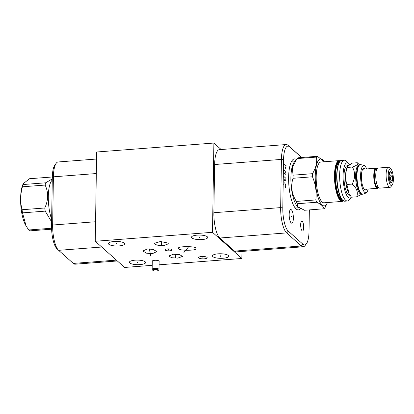 <?xml version="1.0" encoding="UTF-8"?>
<svg xmlns="http://www.w3.org/2000/svg" width="414" height="414" viewBox="0 0 414 414"><rect width="100%" height="100%" fill="white"/><g stroke="black" fill="none" stroke-linecap="round" stroke-linejoin="round"><path stroke-width="0.62" d="M152.217 265.333L124.614 267.444L95.256 241.269L212.491 232.306L241.843 258.481L159.069 264.81M191.884 237.941A8.104 2.287 0.9 0 1 191.491 237.222A8.104 2.287 0.9 0 1 198.353 235.074A8.104 2.287 0.9 0 1 207.305 236.761A8.104 2.287 0.9 0 1 207.693 237.481A8.104 2.287 0.9 0 1 200.831 239.628A8.104 2.287 0.9 0 1 191.884 237.941M212.848 256.639A8.104 2.287 0.9 0 1 212.46 255.919A8.104 2.287 0.9 0 1 219.322 253.766A8.104 2.287 0.9 0 1 228.274 255.459A8.104 2.287 0.9 0 1 228.663 256.173A8.104 2.287 0.9 0 1 221.8 258.326A8.104 2.287 0.9 0 1 212.848 256.639M129.799 262.988A8.104 2.287 0.9 0 1 129.411 262.269A8.104 2.287 0.9 0 1 136.273 260.116A8.104 2.287 0.9 0 1 145.221 261.808A8.104 2.287 0.9 0 1 145.609 262.523A8.104 2.287 0.9 0 1 138.747 264.675A8.104 2.287 0.9 0 1 129.799 262.988M152.28 261.425A3.503 0.988 0.9 0 1 152.197 261.213A3.503 0.988 0.9 0 1 155.167 260.282A3.503 0.988 0.9 0 1 159.038 261.011A3.503 0.988 0.9 0 1 159.204 261.322A3.503 0.988 0.9 0 1 159.121 261.534M165.217 250.128A3.503 0.988 0.9 0 1 165.046 249.818A3.503 0.988 0.9 0 1 168.017 248.886A3.503 0.988 0.9 0 1 171.888 249.621A3.503 0.988 0.9 0 1 172.053 249.927A3.503 0.988 0.9 0 1 169.088 250.858A3.503 0.988 0.9 0 1 165.217 250.128M198.844 257.969A4.269 1.206 0.9 0 1 198.637 257.591A4.269 1.206 0.9 0 1 202.255 256.457A4.269 1.206 0.9 0 1 206.969 257.348A4.269 1.206 0.9 0 1 207.176 257.725A4.269 1.206 0.9 0 1 203.559 258.859A4.269 1.206 0.9 0 1 198.844 257.969M152.471 253.647L146.634 253.213L142.84 251.039L147.224 248.964L153.056 249.399L156.854 251.567L152.471 253.647M173.461 254.248L179.655 254.651L182.491 256.39L177.803 258.119L171.603 257.72L168.767 255.981L173.461 254.248M178.584 248.441C176.25 246.04 197.421 246.051 195.931 248.447C198.265 250.843 177.088 250.837 178.584 248.441L178.719 248.017M195.931 248.447L195.791 248.871M155.079 242.63L154.96 244.058L154.593 243.287L160.451 241.502L167.986 243.065L168.353 243.841L163.716 245.564C159.509 245.756 156.59 245.254 154.96 244.058L154.639 243.127M108.83 244.291A8.104 2.287 0.9 0 1 108.442 243.572A8.104 2.287 0.9 0 1 115.304 241.424A8.104 2.287 0.9 0 1 124.252 243.111A8.104 2.287 0.9 0 1 124.645 243.83A8.104 2.287 0.9 0 1 117.783 245.978A8.104 2.287 0.9 0 1 108.83 244.291M95.256 241.269L96.659 152.005L213.893 143.042L221.154 149.516M291.461 161.574A23.567 7.022 -94.4 0 1 292.755 161.046A23.567 7.022 -94.4 0 1 293.438 161.103M294.985 207.714A23.567 7.022 85.6 0 0 296.346 208.04A23.567 7.022 85.6 0 0 297.014 207.88M96.55 159.028L58.131 161.967A20.529 6.117 85.6 0 0 56.304 163.132L54.969 164.855A18.832 5.615 85.6 0 0 52.309 177.415L51.553 225.614A18.832 5.615 85.6 0 0 56.941 248.731L58.519 250.227A20.529 6.117 85.6 0 0 58.628 250.325L73.304 263.413A20.529 6.117 85.6 0 0 75.177 264.194L117.353 260.97M56.304 163.132A20.529 6.117 85.6 0 0 53.406 176.825L52.645 225.03A20.529 6.117 85.6 0 0 58.519 250.227M241.843 258.481L241.957 251.458M212.491 232.306L213.893 143.042M309.356 209.903L309.02 231.328A18.832 5.615 -94.4 0 1 306.36 243.887L305.025 245.606A20.529 6.117 -94.4 0 1 303.198 246.775L236.399 251.883A20.529 6.117 -94.4 0 1 234.526 251.101L219.85 238.014A20.529 6.117 -94.4 0 1 213.867 212.718L214.628 164.513A20.529 6.117 -94.4 0 1 219.353 149.656L286.146 144.548A20.529 6.117 -94.4 0 1 288.02 145.324L301.682 157.506M306.36 243.887A18.832 5.615 -94.4 0 1 302.965 244.244L288.284 231.157A18.832 5.615 -94.4 0 1 282.798 207.947L283.559 159.747A18.832 5.615 -94.4 0 1 289.609 146.83L301.594 157.511M289.847 220.186A6.841 2.039 -94.4 0 1 289.241 213.226A6.841 2.039 -94.4 0 1 290.752 209.536A6.841 2.039 -94.4 0 1 292.698 212.532A6.841 2.039 -94.4 0 1 293.309 219.487A6.841 2.039 -94.4 0 1 291.798 223.182A6.841 2.039 -94.4 0 1 289.847 220.186M300.476 208.677A25.564 7.618 -94.4 0 1 296.067 208.92A25.564 7.618 -94.4 0 1 295.932 208.796A25.564 7.618 -94.4 0 1 288.858 184.98A25.564 7.618 -94.4 0 1 292.232 160.363A25.564 7.618 -94.4 0 1 296.326 159.473M301.149 228.833A4.927 1.47 -94.4 0 1 301.361 221.449A4.927 1.47 -94.4 0 1 303.203 223.322A4.927 1.47 -94.4 0 1 303.565 228.994A4.927 1.47 -94.4 0 1 302.075 230.779A4.927 1.47 -94.4 0 1 301.149 228.833M303.198 246.775A20.529 6.117 -94.4 0 1 301.325 245.994L286.643 232.906A20.529 6.117 -94.4 0 1 280.666 207.611L281.422 159.406A20.529 6.117 -94.4 0 1 286.146 144.548M154.701 269.426A2.81 0.792 0.9 0 1 158.308 270.399A2.81 0.792 0.9 0 1 156.42 270.958A2.81 0.792 0.9 0 1 152.813 270.311A2.81 0.792 0.9 0 1 154.701 269.426M152.813 270.311L152.223 269.498A3.421 0.968 0.9 0 1 152.155 269.297A3.421 0.968 0.9 0 1 154.525 268.417A3.421 0.968 0.9 0 1 158.997 269.405A3.421 0.968 0.9 0 1 158.919 269.602L158.308 270.399M51.579 228.466A26.77 7.98 -94.4 0 1 51.377 228.254L28.69 229.987L26.082 225.935L22.522 212.863A26.77 7.98 -94.4 0 1 22.066 209.727C20.131 202.239 20.25 194.596 22.428 186.792A26.77 7.98 -94.4 0 1 22.967 184.541L23.148 183.8L29.492 178.729L52.18 176.995A26.77 7.98 -94.4 0 1 52.314 177.094M51.61 221.863L45.209 211.13L22.522 212.863M51.377 228.254L51.553 227.384M51.605 229.201L29.684 230.877A26.77 7.98 -94.4 0 1 29.182 230.479A26.77 7.98 -94.4 0 1 28.69 229.987M51.652 219.239A23.401 6.976 -94.4 0 1 48.309 196.427A23.401 6.976 -94.4 0 1 52.267 180.126M45.209 211.13A26.77 7.98 -94.4 0 1 44.753 207.994C48.469 200.071 48.588 192.427 45.116 185.058A26.77 7.98 -94.4 0 1 45.654 182.807L52.283 178.91M44.753 207.994L22.066 209.727M26.082 225.935L25.539 224.968A23.541 7.017 -94.4 0 1 22.522 185.482L23.148 183.8M45.654 182.807L22.967 184.541M45.116 185.058L22.428 186.792M357.789 163.199L357.292 162.728C358.715 163.934 357.101 165.372 352.443 167.044C355.398 172.493 355.305 178.17 352.174 184.08C356.744 188.091 358.27 192.329 356.754 196.805L361.753 194.15M347.279 166.707L347.149 167.447C345.323 173.259 345.229 178.941 346.88 184.489L349.162 193.768L348.686 192.919A14.837 4.419 85.6 0 1 346.782 168.032L347.279 166.707L351.993 163.132L357.292 162.728M349.162 193.768L351.46 197.209L356.754 196.805M346.88 184.489L352.174 184.08M347.149 167.447L352.443 167.044M359.223 165.02L358.99 165.041A14.537 4.331 85.6 0 0 355.662 177.689A14.537 4.331 85.6 0 0 359.88 193.473A14.537 4.331 -94.4 0 0 361.205 194.021L361.443 194.006M358.767 165.496A14.837 4.419 85.6 0 0 356.806 179.779A14.837 4.419 85.6 0 0 360.915 193.602A14.837 4.419 85.6 0 0 360.992 193.674A14.837 4.419 85.6 0 0 362.348 194.238L362.659 194.213A14.837 4.419 85.6 0 1 361.308 193.648A14.837 4.419 85.6 0 1 357.003 177.544A14.837 4.419 85.6 0 1 360.397 164.627L360.087 164.653A14.837 4.419 85.6 0 0 358.767 165.496L358.529 165.802A14.537 4.331 85.6 0 0 356.609 179.795A14.537 4.331 85.6 0 0 360.635 193.338A14.537 4.331 85.6 0 0 360.713 193.41M366.69 168.922A13.558 4.042 85.6 0 0 364.962 166.169A13.558 4.042 85.6 0 0 364.869 166.092A13.558 4.042 85.6 0 0 360.604 175.619A13.558 4.042 85.6 0 0 364.558 192.179A13.558 4.042 85.6 0 0 366.856 192.091A13.558 4.042 85.6 0 0 368.222 189.012M365.267 169.031A10.95 3.265 85.6 0 0 364.925 168.674A10.95 3.265 85.6 0 0 362.949 168.881A10.95 3.265 85.6 0 0 361.505 179.422A10.95 3.265 85.6 0 0 364.537 189.622A10.95 3.265 85.6 0 0 364.594 189.674A10.95 3.265 85.6 0 0 366.804 189.12M362.612 169.414A10.071 3.001 -94.4 0 1 363.156 169.197L376.078 168.208A10.071 3.001 -94.4 0 1 376.823 168.446M378.313 187.946A10.071 3.001 -94.4 0 1 377.615 188.292A10.071 3.001 -94.4 0 1 376.693 187.909A10.071 3.001 -94.4 0 1 373.775 176.975A10.071 3.001 -94.4 0 1 376.078 168.208M377.615 188.292L364.693 189.281A10.071 3.001 -94.4 0 1 364.123 189.146M392.193 185.058A8.373 2.494 -94.4 0 1 390.687 185.218A8.373 2.494 -94.4 0 1 388.244 174.894A8.373 2.494 -94.4 0 1 390.935 169.15A8.373 2.494 -94.4 0 1 390.982 169.191A8.373 2.494 -94.4 0 1 393.3 176.99A8.373 2.494 -94.4 0 1 392.193 185.058L390.857 186.776A10.071 3.001 -94.4 0 1 389.962 187.351L379.597 188.142A10.071 3.001 -94.4 0 1 378.675 187.759A10.071 3.001 -94.4 0 1 375.752 176.825A10.071 3.001 -94.4 0 1 378.06 168.053L388.43 167.261A10.071 3.001 -94.4 0 1 389.346 167.644A10.071 3.001 -94.4 0 1 389.403 167.691A10.071 3.001 -94.4 0 1 389.455 167.742M389.962 187.351A10.071 3.001 -94.4 0 1 389.046 186.968A10.071 3.001 -94.4 0 1 386.122 176.028A10.071 3.001 -94.4 0 1 388.43 167.261M390.894 171.929A5.475 1.63 85.6 0 0 390.107 171.836A5.475 1.63 85.6 0 0 389.16 176.98A5.475 1.63 85.6 0 0 390.728 182.434A5.475 1.63 85.6 0 0 390.93 182.574A5.475 1.63 85.6 0 0 392.493 178.362A5.475 1.63 85.6 0 0 390.894 171.929M389.269 173.958L389.652 173.927L390.2 172.384L389.621 172.555M389.652 173.927A4.409 1.314 -94.4 0 1 389.905 174.63L389.181 174.682M389.264 178.129L390.402 178.041A4.409 1.314 -94.4 0 1 390.386 178.983L389.403 179.06M390.402 178.041L391.504 176.007L389.905 174.63M389.797 181.435L391.427 180.856L390.386 178.983M391.504 176.007L389.134 176.188M391.427 180.856L389.9 180.975M348.07 165.574L347.372 165.626A14.837 4.419 85.6 0 0 343.977 178.537A14.837 4.419 85.6 0 0 348.283 194.647A14.837 4.419 85.6 0 0 349.633 195.211L350.016 195.18M343.077 175.577A17.709 5.278 85.6 0 0 345.757 193.24A17.709 5.278 85.6 0 0 351.388 197.116L349.276 199.838A20.446 6.096 85.6 0 1 347.46 201.002A20.446 6.096 85.6 0 1 339.635 175.029A20.446 6.096 85.6 0 1 344.339 160.228A20.446 6.096 85.6 0 1 346.316 161.103L348.862 163.514A17.709 5.278 85.6 0 0 343.077 175.577M349.623 164.405A17.709 5.278 85.6 0 0 348.862 163.514M339.18 160.622L320.891 162.024A20.446 6.096 -94.4 0 0 316.187 176.825A20.446 6.096 85.6 0 0 324.012 202.798L342.3 201.395A20.446 6.096 85.6 0 1 340.432 200.624A20.446 6.096 85.6 0 1 334.476 175.422A20.446 6.096 85.6 0 1 339.18 160.622L340.463 160.917M327.479 202.529A23.541 7.017 85.6 0 1 319.473 201.049A23.541 7.017 85.6 0 1 315.24 175.976A23.541 7.017 -94.4 0 1 324.359 161.755L317.378 156.306A26.77 7.98 -94.4 0 0 316.493 157.092C317.222 162.469 315.898 168.001 312.513 173.689A26.77 7.98 -94.4 0 0 312.477 175.231A26.77 7.98 85.6 0 0 312.466 176.799C315.639 184.354 316.757 192.06 315.815 199.931A26.77 7.98 85.6 0 0 316.653 202.249C321.155 204.273 323.593 206.451 323.981 208.785A26.77 7.98 85.6 0 0 324.866 207.999L327.495 202.529M316.493 157.092L297.035 158.583A26.77 7.98 -94.4 0 1 297.92 157.791L317.378 156.306M297.035 158.583L292.294 167.385L293.055 175.179L312.513 173.689M293.055 175.179A26.77 7.98 -94.4 0 0 293.019 176.721A26.77 7.98 85.6 0 0 293.009 178.289L312.466 176.799M296.46 159.297L294.194 162.221A23.458 6.991 -94.4 0 0 290.882 177.865A23.458 6.991 85.6 0 0 297.594 206.658L304.523 210.271L323.981 208.785M293.009 178.289C290.535 186.274 291.653 193.98 296.362 201.416A26.77 7.98 85.6 0 0 297.195 203.74L298.054 207.098M296.362 201.416L315.815 199.931M297.195 203.74L316.653 202.249M116.536 243.965L116.546 243.437M199.589 237.615L199.6 237.087M220.558 256.313L220.564 255.78M137.505 262.662L137.515 262.129M168.55 250.139L168.555 249.606M202.901 257.922L202.912 257.389M149.842 251.572L149.852 251.039M150.737 256.1L149.407 248.928M161.47 243.83L161.476 243.292M161.149 245.657L161.791 241.517M175.624 256.452L175.634 255.919M175.458 257.756L175.846 254.196M187.252 248.71L187.263 248.177M183.904 252.483L188.82 246.558M291.006 216.377L291.544 216.336M301.909 226.101L302.448 226.06M285.111 164.803L285.08 166.775L285.732 168.555L286.115 165.703L284.102 163.908M285.08 166.775L284.056 167.059M285.634 174.853L285.986 173.973L285.681 171.707L285.339 171.8L284.625 173.958L284.128 173.114L283.983 171.391L284.516 170.263M285.919 178.305L283.906 176.509L284.035 179.024L284.858 180.954L285.365 181.006L285.712 180.52L285.919 178.305M285.432 187.459L285.8 185.788L284.827 182.921L284.314 182.864L283.787 183.992L284.092 186.259M390.811 177.182L389.186 177.306M52.309 177.415L53.406 176.825L96.322 173.544M51.553 225.614L52.645 225.03L95.567 221.744M73.304 263.413L116.401 260.121M58.628 250.325L101.72 247.034M302.965 244.244L301.325 245.994L234.526 251.101M288.284 231.157L286.643 232.906L219.85 238.014M282.798 207.947L280.666 207.611L213.867 212.718M283.559 159.747L281.422 159.406L214.628 164.513M289.609 146.83L288.02 145.324M344.339 160.228L341.685 160.43A20.446 6.096 85.6 0 0 336.975 175.231A20.446 6.096 85.6 0 0 342.932 200.433A20.446 6.096 85.6 0 0 344.8 201.204L347.46 201.002M339.754 161.739A20.172 6.013 85.6 0 0 336.986 181.265A20.172 6.013 85.6 0 0 342.678 200.19M337.348 168.436A19.158 5.708 85.6 0 0 339.299 193.954M339.496 161.957A19.158 5.708 85.6 0 0 335.599 179.309A19.158 5.708 85.6 0 0 341.131 199.336A19.158 5.708 -94.4 0 0 342.409 200.034M342.859 200.464A19.598 5.843 -94.4 0 1 340.706 199.791A19.598 5.843 85.6 0 1 335.004 177.896A19.598 5.843 85.6 0 1 339.878 161.46M343.377 200.837A20.172 6.013 -94.4 0 1 340.696 200.34A20.172 6.013 85.6 0 1 334.817 177.016A20.172 6.013 85.6 0 1 340.334 161.015M159.126 261.105L158.997 269.405M152.285 261.001L152.155 269.297M359.512 164.829L357.546 162.966M360.635 193.338L360.915 193.602M362.659 194.213C365.484 193.354 366.882 192.645 366.856 192.091M360.397 164.627C363.321 165.051 364.812 165.538 364.869 166.092M378.851 187.904L377.599 187.739L375.876 185.632L374.623 181.353L374.251 178.408L374.339 173.249L374.768 171.08L376.114 168.783L377.361 168.405M390.982 169.191L389.403 167.691M341.685 160.43C334.579 159.669 335.759 195.273 342.756 200.371L344.8 201.204M343.522 200.914L342.3 201.395M292.087 161.206L295.166 160.968M295.663 207.983L298.851 207.74"/></g></svg>
